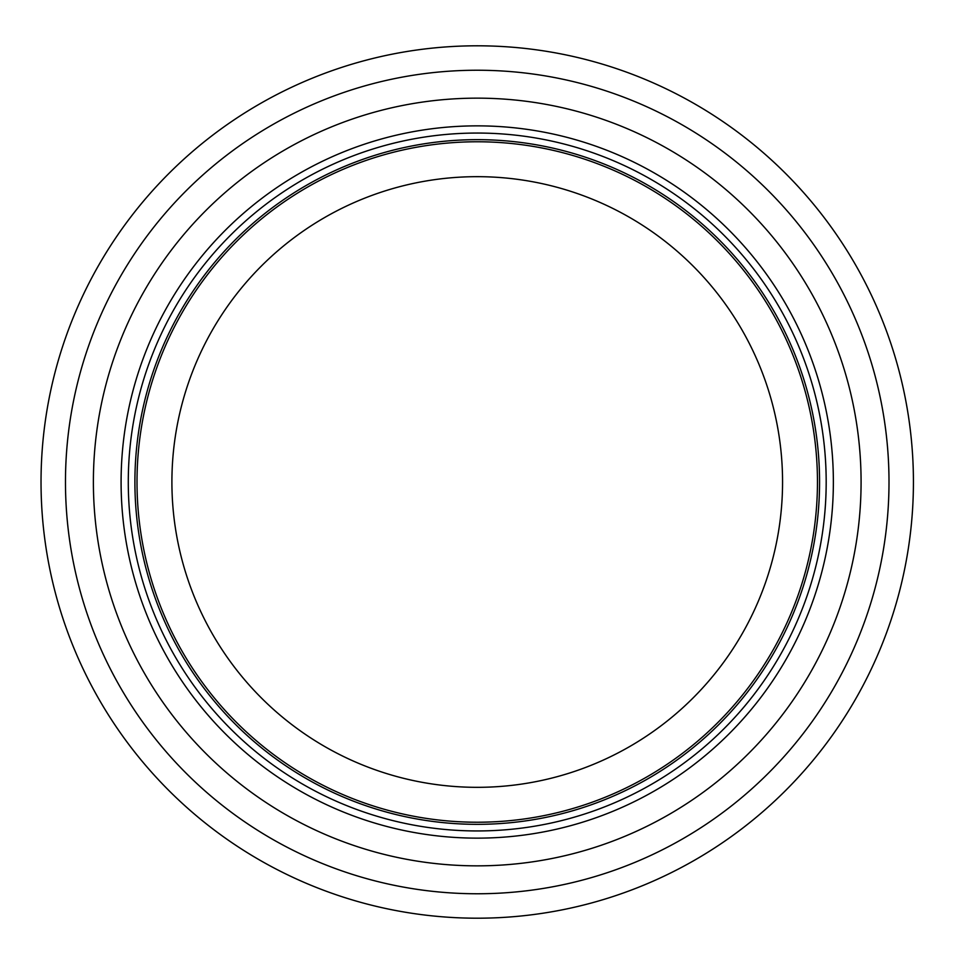 <?xml version="1.0" encoding="UTF-8"?>
<svg xmlns="http://www.w3.org/2000/svg" width="964" height="964" viewBox="0 0 964 964"><rect width="100%" height="100%" fill="white"/><g stroke="black" fill="none" stroke-linecap="round" stroke-linejoin="round"><path stroke-width="1.45" d="M817.46 482A340.232 340.232 0 0 0 307.118 187.353A340.232 340.232 0 0 0 307.118 776.647A340.232 340.232 0 0 0 817.46 482M826.184 482A348.956 348.956 0 0 0 302.756 179.798A348.956 348.956 0 0 0 302.756 784.202A348.956 348.956 0 0 0 826.184 482M861.081 482A383.853 383.853 0 0 0 285.308 149.577A383.853 383.853 0 0 0 285.308 814.423A383.853 383.853 0 0 0 861.081 482M913.426 482A436.186 436.186 0 0 0 259.135 104.245A436.186 436.186 0 0 0 259.135 859.755A436.186 436.186 0 0 0 913.426 482M782.563 482A305.335 305.335 0 0 1 324.567 746.425A305.335 305.335 0 0 1 324.567 217.575A305.335 305.335 0 0 1 782.563 482M819.569 482A342.328 342.328 0 0 0 306.07 185.534A342.328 342.328 0 0 0 306.07 778.466A342.328 342.328 0 0 0 819.569 482M833.366 482A356.126 356.126 0 0 0 299.165 173.58A356.126 356.126 0 0 0 299.165 790.42A356.126 356.126 0 0 0 833.366 482M889.001 482A411.761 411.761 0 0 0 271.354 125.404A411.761 411.761 0 0 0 271.354 838.596A411.761 411.761 0 0 0 889.001 482"/></g></svg>
